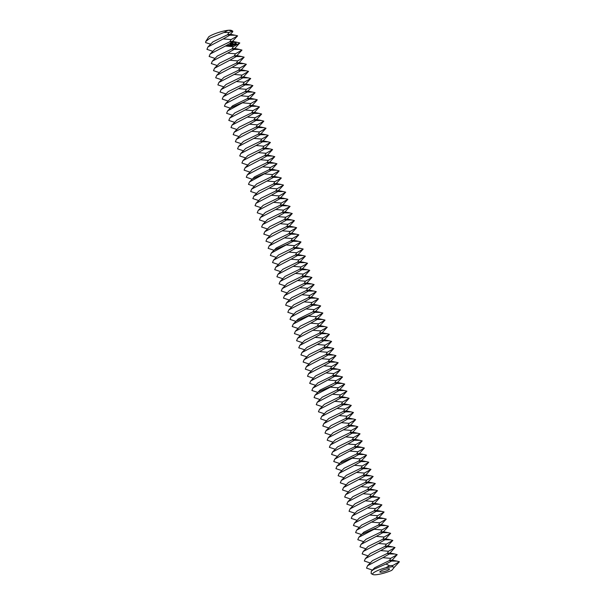 <?xml version="1.0" encoding="UTF-8"?>
<svg xmlns="http://www.w3.org/2000/svg" width="605" height="605" viewBox="0 0 605 605"><rect width="100%" height="100%" fill="white"/><g stroke="black" fill="none" stroke-linecap="round" stroke-linejoin="round"><path stroke-width="0.91" d="M381.218 570.81A5.044 0.938 162.9 0 0 379.842 571.959A5.044 0.938 162.9 0 0 384.939 571.37A5.044 0.938 162.9 0 0 389.484 568.995A5.044 0.938 162.9 0 0 386.361 569.055A5.044 0.938 162.9 0 0 381.218 570.81M385.778 567.717A12.607 2.337 162.9 0 0 376.045 571.317A12.607 2.337 162.9 0 0 372.96 574.538A12.607 2.337 162.9 0 0 376.212 574.72A12.607 2.337 162.9 0 0 391.828 570.318L394.339 567.248L392.161 566.711L385.778 567.717L389.544 565.705L385.967 564.034L373.829 569.335L371.281 571.249L371.137 573.616L372.96 574.538M230.218 34.379L232.743 31.793L232.781 31.112L231.496 30.462A12.607 2.337 162.9 0 0 228.236 30.28A12.607 2.337 162.9 0 0 211.168 35.37A12.607 2.337 162.9 0 0 208.725 36.822L205.73 41.526L205.594 42.592L210.638 44.203M385.967 564.034L391.533 561.077L396.978 561.122L399.368 561.727L392.879 565.456L389.544 565.705M396.978 561.122L391.957 560.101L389.423 560.563L374.707 567.74L371.281 571.249M382.844 557.689L389.348 553.976L394.793 554.014L397.198 554.634L390.694 558.347L382.844 557.689L367.553 565.713L366.532 568.125L372.423 570.084M394.188 567.369L399.406 561.773M235.194 35.241L237.606 35.854L231.095 39.575L223.245 38.917L229.749 35.196L235.194 35.241L230.172 34.22L227.646 34.682L212.922 41.858L207.961 46.94L206.94 49.353L212.824 51.312M232.411 41.48L237.606 35.854M232.781 31.112L228.909 32.466L223.91 32.511L210.109 38.062L205.73 41.526M223.91 32.511L228.236 30.28L232.358 30.999M394.793 554.014L389.771 552.993L387.238 553.454L372.521 560.631L367.553 565.713M380.658 550.588L387.162 546.867L392.607 546.905L395.012 547.525L388.508 551.246L380.658 550.588L365.367 558.604L364.346 561.024L370.237 562.983M392.002 560.26L397.198 554.634M237.379 42.342L239.792 42.963L233.28 46.683L225.431 46.025L231.934 42.305L237.379 42.342L232.358 41.322L229.832 41.79L215.115 48.967L210.147 54.042L209.126 56.462L215.009 58.42M223.245 38.917L207.961 46.94M234.596 48.589L239.792 42.963M392.607 546.905L387.586 545.884L385.052 546.353L370.336 553.53L365.367 558.604M378.465 543.479L384.977 539.758L390.422 539.804L392.827 540.416L386.323 544.137L378.465 543.479L363.181 551.503L362.161 553.915L368.052 555.874M389.817 553.152L395.012 547.525M239.572 49.451L241.977 50.071L235.474 53.785L227.616 53.127L234.12 49.413L239.572 49.451L234.543 48.43L232.018 48.892L217.301 56.068L212.332 61.15L211.311 63.563L217.195 65.522M232.963 43.62L232.94 43.076L233.038 43.628M232.532 43.847L232.607 43.174L232.532 43.847M231.912 44.014L231.881 43.371L231.912 44.014M236.396 45.027L236.479 43.802L235.534 42.872L234.959 43.031L234.967 44.46L236.396 45.027L236.215 43.681L235.216 42.872M231.549 44.12L231.624 43.447L231.549 44.12M231.246 43.81L230.868 43.658L231.155 44.15M230.565 44.324L230.46 43.764L230.626 44.301M230.21 44.422L230.104 43.862L230.271 44.399M234.679 44.823L233.855 44.324L234.014 43.787L233.795 44.452L234.49 44.868M233.901 45.08L233.152 44.029L233.288 45.33L233.659 45.148M233.137 45.458L232.698 44.233L232.131 44.316L233.031 45.33L232.562 45.534L233.137 45.458M231.7 44.989L232.365 45.67L231.934 44.452L232.184 45.352L231.617 44.778L231.579 45.526L231.148 44.588L231.662 45.867L231.586 45.042M230.868 46.093L231.382 45.867L230.845 44.679L230.656 45.443L231.254 45.829L230.868 46.093M230.611 46.161L230.104 44.883L230.611 46.161M228.433 45.435L229.03 45.98L228.433 45.435M229.809 46.388L230.323 46.169L229.787 44.974L229.272 45.194L229.794 45.125L229.597 45.738L230.195 46.124L229.809 46.388M228.546 46.116L228.266 45.405L228.546 46.116M228.115 46.237L227.457 45.413L228.115 46.237M225.431 46.025L210.147 54.042M236.782 55.698L241.977 50.071M390.422 539.804L385.393 538.783L382.867 539.244L368.15 546.421L363.181 551.503M376.28 536.37L382.791 532.657L388.236 532.695L390.641 533.308L384.137 537.028L376.28 536.37L360.996 544.394L359.975 546.807L365.859 548.765M387.631 546.043L392.827 540.416M241.758 56.56L244.163 57.172L237.659 60.893L229.802 60.235L236.313 56.515L241.758 56.56L236.729 55.539L234.203 56L219.486 63.177L214.518 68.259L213.497 70.672L219.381 72.63M234.369 44.566L233.787 44.43M232.547 44.354L232.123 44.354M233.031 45.33L232.577 45.488M231.254 45.829L230.8 45.995M229.711 45.148L229.287 45.156M230.195 46.124L229.741 46.29M227.828 45.383L227.45 45.451M227.616 53.127L212.332 61.15M238.967 62.807L244.163 57.172M388.236 532.695L383.207 531.674L380.681 532.135L365.964 539.312L360.996 544.394M374.094 529.269L380.605 525.548L386.05 525.586L388.455 526.206L381.952 529.927L374.094 529.269L358.81 537.285L357.789 539.705L363.673 541.656M385.445 538.942L390.641 533.308M243.944 63.669L246.348 64.281L239.845 68.002L231.987 67.344L238.499 63.623L243.944 63.669L238.915 62.648L236.389 63.109L221.672 70.286L216.703 75.368L215.682 77.78L221.566 79.739M235.738 44.687L235.05 43.999L235.451 43.462L236.079 43.915L235.738 44.687M228.917 45.851L228.554 45.473L228.645 45.965M229.802 60.235L214.518 68.259M241.153 69.908L246.348 64.281M246.129 70.77L248.534 71.39L242.03 75.103L234.173 74.453L240.684 70.732L246.129 70.77L241.1 69.749L238.574 70.21L223.858 77.387L218.889 82.469L217.868 84.881L223.759 86.84M231.987 67.344L216.703 75.368M243.339 77.016L248.534 71.39M386.05 525.586L381.021 524.565L378.496 525.027L363.779 532.203L361.828 534.207L375.266 528.324M378.412 518.44L376.31 517.925L378.836 517.464L383.865 518.485L378.412 518.44L356.625 530.184L355.604 532.597L361.488 534.555M377.573 515.71L369.723 515.052L376.227 511.331L381.672 511.376L384.084 511.989L377.573 515.71L376.31 517.925L361.593 525.102L356.625 530.184M387.291 527.144L386.784 528.218L388.455 526.206M381.074 524.724L386.27 519.098L379.766 522.818L371.909 522.16M248.315 77.879L250.72 78.491L244.216 82.212L236.366 81.554L242.87 77.833L248.315 77.879L243.293 76.858L240.76 77.319L226.043 84.496L221.075 89.578L220.054 91.99L225.945 93.949M234.173 74.453L218.889 82.469M245.524 84.125L250.72 78.491M369.723 515.052L354.439 523.075L353.418 525.488L359.302 527.447M381.672 511.376L376.65 510.355L374.124 510.817L359.408 517.993L354.439 523.075M383.865 518.485L386.27 519.098M250.5 84.987L252.905 85.6L246.401 89.321L238.552 88.663L245.055 84.942L250.5 84.987L245.479 83.966L242.945 84.428L228.229 91.605L223.26 96.687L222.239 99.099L228.13 101.058M236.366 81.554L221.075 89.578M247.71 91.226L252.905 85.6M367.537 507.95L374.041 504.23L379.486 504.267L381.899 504.888L375.387 508.601L367.537 507.95L352.254 515.967L351.233 518.379L357.116 520.338M378.889 517.623L384.084 511.989M379.486 504.267L374.465 503.247L371.939 503.708L357.215 510.885L352.254 515.967M252.686 92.089L255.091 92.709L248.587 96.429L240.737 95.772L247.241 92.051L252.686 92.089L247.664 91.068L245.131 91.529L230.414 98.706L225.446 103.788L224.425 106.208L230.316 108.159M238.552 88.663L223.26 96.687M249.895 98.335L255.091 92.709M365.352 500.842L371.856 497.121L377.301 497.159L379.713 497.779L373.202 501.5L365.352 500.842L350.061 508.865L349.047 511.278L354.931 513.237M376.703 510.514L381.899 504.888M377.301 497.159L372.279 496.138L369.753 496.607L355.029 503.783L350.061 508.865M244.087 101.935L249.426 99.159L254.871 99.197L249.85 98.176L247.316 98.638L232.6 105.814L230.656 107.811L244.087 101.935L227.631 110.896L226.61 113.309L232.501 115.268M240.737 95.772L225.446 103.788M254.871 99.197L257.276 99.81L250.773 103.531L242.923 102.873M256.112 100.755L255.612 101.829L257.276 99.81M363.166 493.733L369.67 490.012L375.115 490.058L377.52 490.67L371.016 494.391L363.166 493.733L347.875 501.757L346.854 504.169L352.745 506.128M374.51 503.405L379.713 497.779M375.115 490.058L370.094 489.037L367.56 489.498L352.844 496.675L347.875 501.757M360.981 486.624L367.485 482.911L372.93 482.949L375.334 483.561L368.831 487.282L360.981 486.624L345.689 494.648L344.668 497.06L350.56 499.019M372.325 496.297L377.52 490.67M372.93 482.949L367.908 481.928L365.375 482.389L350.658 489.566L345.689 494.648M257.057 106.306L259.469 106.919L252.958 110.639L245.108 109.981L251.612 106.261L257.057 106.306L252.035 105.285L249.51 105.746L234.785 112.923L229.817 118.005L228.803 120.418L234.687 122.376M254.266 112.545L259.469 106.919M259.243 113.407L261.655 114.027L255.144 117.748L247.294 117.09L253.798 113.369L259.243 113.407L254.221 112.386L251.695 112.855L236.971 120.032L232.01 125.106L230.989 127.526L236.873 129.485M358.795 479.523L365.299 475.802L370.744 475.84L373.149 476.46L366.645 480.181L358.795 479.523L343.504 487.539L342.483 489.959L348.374 491.91M370.139 489.195L375.334 483.561M370.744 475.84L365.723 474.819L363.189 475.28L348.472 482.457L343.504 487.539M245.108 109.981L229.817 118.005M256.459 119.654L261.655 114.027M261.428 120.516L263.84 121.136L257.329 124.849L249.479 124.199L255.983 120.478L261.428 120.516L256.407 119.495L253.881 119.956L239.164 127.133L234.196 132.215L233.175 134.628L239.058 136.586M356.61 472.414L363.113 468.693L368.558 468.739L370.963 469.351L364.46 473.072L356.61 472.414L341.318 480.438L340.297 482.851L346.189 484.809M367.953 482.087L373.149 476.46M368.558 468.739L363.537 467.718L361.003 468.179L346.287 475.356L341.318 480.438M247.294 117.09L232.01 125.106M258.645 126.763L263.84 121.136M263.621 127.625L266.026 128.237L259.522 131.958L251.665 131.3L258.169 127.579L263.621 127.625L258.592 126.604L256.066 127.065L241.35 134.242L236.381 139.324L235.36 141.736L241.244 143.695M354.417 465.305L360.928 461.592L366.373 461.63L368.778 462.243L362.274 465.963L354.417 465.305L339.133 473.329L338.112 475.742L344.003 477.7M365.768 474.978L370.963 469.351M366.373 461.63L361.344 460.609L358.818 461.07L344.101 468.247L339.133 473.329M249.479 124.199L234.196 132.215M260.831 133.871L266.026 128.237M265.807 134.733L268.212 135.346L261.708 139.067L253.85 138.409L260.362 134.688L265.807 134.733L260.778 133.713L258.252 134.174L243.535 141.351L238.567 146.433L237.546 148.845L243.429 150.804M352.231 458.204L358.742 454.484L364.187 454.521L366.592 455.142L360.088 458.862L352.231 458.204L336.947 466.221L335.926 468.641L341.81 470.592M363.582 467.877L368.778 462.243M251.665 131.3L236.381 139.324M263.016 140.973L268.212 135.346M267.992 141.835L270.397 142.455L263.893 146.176L256.036 145.518L262.547 141.797L267.992 141.835L262.963 140.814L260.437 141.275L245.721 148.452L240.752 153.534L239.731 155.954L245.615 157.905M364.187 454.521L359.158 453.5L356.632 453.962L341.916 461.139L339.965 463.143L353.403 457.259M253.85 138.409L238.567 146.433M265.202 148.081L270.397 142.455M270.178 148.943L272.583 149.556L266.079 153.277L258.222 152.619L264.733 148.906L270.178 148.943L265.149 147.922L262.623 148.384L247.906 155.561L242.938 160.643L241.917 163.055L247.808 165.014M356.557 447.375L354.447 446.861L356.973 446.399L362.002 447.42L356.557 447.375L334.762 459.119L333.741 461.532L339.624 463.49M355.717 444.645L347.86 443.987L354.364 440.266L359.816 440.311L362.221 440.924L355.717 444.645L354.447 446.861L339.73 454.037L334.762 459.119M365.428 456.079L364.921 457.153L366.592 455.142M359.211 453.659L364.407 448.033L357.903 451.753L350.045 451.096M256.036 145.518L240.752 153.534M267.387 155.19L272.583 149.556M272.363 156.052L274.768 156.665L268.265 160.386L260.415 159.728L266.918 156.007L272.363 156.052L267.342 155.031L264.809 155.493L250.092 162.669L245.123 167.751L244.102 170.164L249.994 172.123M347.86 443.987L332.576 452.011L331.555 454.423L337.439 456.382M359.816 440.311L354.787 439.291L352.261 439.752L337.545 446.929L332.576 452.011M362.002 447.42L364.407 448.033M258.222 152.619L242.938 160.643M269.573 162.291L274.768 156.665M274.549 163.153L276.954 163.773L270.45 167.494L262.6 166.836L269.104 163.116L274.549 163.153L269.527 162.132L266.994 162.594L252.277 169.771L247.309 174.853L246.288 177.273L252.179 179.231M345.674 436.886L352.178 433.165L357.623 433.203L360.035 433.823L353.524 437.536L345.674 436.886L330.39 444.902L329.37 447.314L335.253 449.273M357.026 446.558L362.221 440.924M357.623 433.203L352.602 432.182L350.076 432.643L335.359 439.82L330.39 444.902M260.415 159.728L245.123 167.751M271.758 169.4L276.954 163.773M265.95 173L271.29 170.224L276.735 170.262L271.713 169.241L269.18 169.702L254.463 176.879L252.519 178.876L265.95 173L249.494 181.961L248.474 184.374L254.365 186.332M343.489 429.777L349.993 426.056L355.438 426.094L357.85 426.714L351.339 430.435L343.489 429.777L328.205 437.793L327.184 440.213L333.068 442.172M354.84 439.449L360.035 433.823M355.438 426.094L350.416 425.073L347.89 425.542L333.166 432.719L328.205 437.793M262.6 166.836L247.309 174.853M276.735 170.262L279.139 170.882L272.636 174.595L264.786 173.938M277.975 171.82L277.476 172.894L279.139 170.882M341.303 422.668L347.807 418.947L353.252 418.993L355.664 419.605L349.153 423.326L341.303 422.668L326.012 430.692L324.998 433.104L330.882 435.063M352.654 432.341L357.85 426.714M353.252 418.993L348.23 417.972L345.705 418.433L330.98 425.61L326.012 430.692M278.92 177.371L281.325 177.983L274.821 181.704L266.971 181.046L273.475 177.325L278.92 177.371L273.899 176.35L271.365 176.811L256.649 183.988L251.68 189.07L250.659 191.482L256.55 193.441M339.118 415.559L345.621 411.846L351.066 411.884L353.471 412.497L346.967 416.217L339.118 415.559L323.826 423.583L322.805 425.996L328.696 427.954M350.461 425.232L355.664 419.605M351.066 411.884L346.045 410.863L343.511 411.324L328.795 418.501L323.826 423.583M276.13 183.61L281.325 177.983M281.106 184.472L283.518 185.092L277.007 188.813L269.157 188.155L275.661 184.434L281.106 184.472L276.084 183.451L273.558 183.92L258.834 191.097L253.866 196.179L252.852 198.591L258.736 200.55M336.932 408.458L343.436 404.737L348.881 404.775L351.286 405.395L344.782 409.116L336.932 408.458L321.641 416.474L320.62 418.894L326.511 420.846M348.276 418.131L353.471 412.497M348.881 404.775L343.859 403.754L341.326 404.216L326.609 411.392L321.641 416.474M266.971 181.046L251.68 189.07M278.315 190.719L283.518 185.092M283.291 191.581L285.704 192.201L279.192 195.914L271.342 195.264L277.846 191.543L283.291 191.581L278.27 190.56L275.744 191.021L261.02 198.198L256.059 203.28L255.038 205.692L260.921 207.651M334.746 401.349L341.25 397.629L346.695 397.674L349.1 398.287L342.596 402.007L334.746 401.349L319.455 409.373L318.434 411.786L324.325 413.744M346.09 411.022L351.286 405.395M346.695 397.674L341.674 396.653L339.14 397.114L324.424 404.291L319.455 409.373M269.157 188.155L253.866 196.179M280.508 197.827L285.704 192.201M285.477 198.69L287.889 199.302L281.378 203.023L273.528 202.365L280.032 198.644L285.477 198.69L280.455 197.669L277.929 198.13L263.213 205.307L258.244 210.389L257.223 212.801L263.107 214.76M332.561 394.241L339.065 390.52L344.51 390.565L346.915 391.178L340.411 394.899L332.561 394.241L317.27 402.264L316.249 404.677L322.14 406.636M343.905 403.913L349.1 398.287M344.51 390.565L339.488 389.544L336.955 390.006L322.238 397.183L317.27 402.264M271.342 195.264L256.059 203.28M282.694 204.936L287.889 199.302M287.67 205.798L290.075 206.411L283.571 210.132L275.714 209.474L282.217 205.753L287.67 205.798L282.641 204.777L280.115 205.239L265.398 212.415L260.43 217.498L259.409 219.91L265.293 221.869M330.368 387.139L336.879 383.419L342.324 383.457L344.729 384.077L338.225 387.79L330.368 387.139L315.084 395.156L314.063 397.568L319.954 399.527M341.719 396.812L346.915 391.178M273.528 202.365L258.244 210.389M284.879 212.037L290.075 206.411M289.855 212.899L292.26 213.52L285.757 217.24L277.899 216.582L284.41 212.862L289.855 212.899L284.826 211.879L282.301 212.34L267.584 219.517L262.615 224.599L261.594 227.019L267.478 228.97M342.324 383.457L337.295 382.436L334.769 382.897L320.053 390.074L318.109 392.078L331.54 386.194M275.714 209.474L260.43 217.498M287.065 219.146L292.26 213.52M292.041 220.008L294.446 220.621L287.942 224.342L280.085 223.684L286.596 219.97L292.041 220.008L287.012 218.987L284.486 219.449L269.769 226.625L264.801 231.707L263.78 234.12L269.664 236.079M334.694 376.31L332.584 375.796L335.109 375.334L340.139 376.355L334.694 376.31L312.898 388.055L311.877 390.467L317.761 392.426M333.854 373.58L325.997 372.922L332.508 369.201L337.953 369.247L340.358 369.859L333.854 373.58L332.584 375.796L317.867 382.973L312.898 388.055M343.564 385.014L343.058 386.088L344.729 384.077M337.348 382.594L342.543 376.968L336.04 380.689L328.182 380.031M277.899 216.582L262.615 224.599M289.25 226.255L294.446 220.621M294.227 227.117L296.632 227.73L290.128 231.45L282.27 230.792L288.782 227.072L294.227 227.117L289.198 226.096L286.672 226.557L271.955 233.734L266.987 238.816L265.966 241.229L271.857 243.187M325.997 372.922L310.713 380.946L309.692 383.358L315.576 385.317M337.953 369.247L332.924 368.226L330.398 368.687L315.681 375.864L310.713 380.946M340.139 376.355L342.543 376.968M280.085 223.684L264.801 231.707M291.436 233.356L296.632 227.73M296.412 234.218L298.817 234.838L292.313 238.559L284.463 237.901L290.967 234.18L296.412 234.218L291.391 233.197L288.857 233.666L274.141 240.843L269.172 245.917L268.151 248.337L274.042 250.296M323.811 365.813L330.315 362.1L335.767 362.138L338.172 362.758L331.669 366.471L323.811 365.813L308.527 373.837L307.506 376.249L313.39 378.208M335.162 375.486L340.358 369.859M335.767 362.138L330.738 361.117L328.212 361.578L313.496 368.755L308.527 373.837M282.27 230.792L266.987 238.816M293.622 240.465L298.817 234.838M287.814 244.065L293.153 241.289L298.598 241.327L293.576 240.306L291.043 240.767L276.326 247.944L274.383 249.941L287.814 244.065L271.358 253.026L270.337 255.439L276.228 257.397M321.626 358.712L328.129 354.991L333.574 355.029L335.987 355.649L329.475 359.37L321.626 358.712L306.342 366.728L305.321 369.148L311.204 371.107M332.977 368.385L338.172 362.758M333.574 355.029L328.553 354.008L326.027 354.477L311.31 361.654L306.342 366.728M284.463 237.901L269.172 245.917M298.598 241.327L301.003 241.947L294.499 245.66L286.649 245.002M299.838 242.885L299.339 243.959L301.003 241.947M319.44 351.603L325.944 347.883L331.389 347.928L333.801 348.541L327.29 352.261L319.44 351.603L304.156 359.627L303.135 362.04L309.019 363.998M330.791 361.276L335.987 355.649M331.389 347.928L326.367 346.907L323.841 347.368L309.117 354.545L304.156 359.627M300.783 248.436L303.188 249.048L296.684 252.769L288.835 252.111L295.338 248.39L300.783 248.436L295.762 247.415L293.228 247.876L278.512 255.053L273.543 260.135L272.522 262.547L278.413 264.506M317.254 344.495L323.758 340.781L329.203 340.819L331.616 341.432L325.104 345.152L317.254 344.495L301.963 352.518L300.95 354.931L306.833 356.889M328.606 354.167L333.801 348.541M329.203 340.819L324.182 339.798L321.656 340.26L306.932 347.436L301.963 352.518M297.993 254.682L303.188 249.048M302.969 255.544L305.374 256.157L298.87 259.878L291.02 259.22L297.524 255.499L302.969 255.544L297.947 254.523L295.414 254.985L280.697 262.162L275.729 267.244L274.708 269.656L280.599 271.615M315.069 337.393L321.573 333.673L327.018 333.71L329.423 334.331L322.919 338.051L315.069 337.393L299.777 345.41L298.757 347.83L304.648 349.781M326.413 347.066L331.616 341.432M327.018 333.71L321.996 332.69L319.463 333.151L304.746 340.328L299.777 345.41M288.835 252.111L273.543 260.135M300.178 261.784L305.374 256.157M305.154 262.646L307.567 263.266L301.056 266.979L293.206 266.329L299.709 262.608L305.154 262.646L300.133 261.625L297.607 262.086L282.883 269.263L277.914 274.345L276.901 276.765L282.785 278.716M312.883 330.285L319.387 326.564L324.832 326.609L327.237 327.222L320.733 330.943L312.883 330.285L297.592 338.308L296.571 340.721L302.462 342.68M324.227 339.957L329.423 334.331M324.832 326.609L319.811 325.588L317.277 326.05L302.56 333.226L297.592 338.308M291.02 259.22L275.729 267.244M302.364 268.892L307.567 263.266M307.34 269.754L309.752 270.367L303.241 274.088L295.391 273.43L301.895 269.709L307.34 269.754L302.318 268.733L299.793 269.195L285.068 276.372L280.107 281.454L279.087 283.866L284.97 285.825M310.698 323.176L317.202 319.455L322.647 319.5L325.051 320.113L318.548 323.834L310.698 323.176L295.406 331.2L294.385 333.612L300.277 335.571M322.041 332.848L327.237 327.222M322.647 319.5L317.625 318.48L315.092 318.941L300.375 326.118L295.406 331.2M293.206 266.329L277.914 274.345M304.557 276.001L309.752 270.367M309.526 276.863L311.938 277.476L305.427 281.196L297.577 280.538L304.081 276.818L309.526 276.863L304.504 275.842L301.978 276.303L287.262 283.48L282.293 288.562L281.272 290.975L287.156 292.933M308.512 316.075L315.016 312.354L320.461 312.392L322.866 313.012L316.362 316.725L308.512 316.075L293.221 324.091L292.2 326.503L298.091 328.462M319.856 325.747L325.051 320.113M295.391 273.43L280.107 281.454M306.743 283.102L311.938 277.476M311.719 283.964L314.124 284.584L307.62 288.305L299.762 287.647L306.266 283.926L311.719 283.964L306.69 282.943L304.164 283.405L289.447 290.582L284.479 295.663L283.458 298.084L289.341 300.035M320.461 312.392L315.439 311.371L312.906 311.832L298.189 319.009L296.246 321.013L309.677 315.129M297.577 280.538L282.293 288.562M308.928 290.211L314.124 284.584M313.904 291.073L316.309 291.686L309.805 295.406L301.948 294.748L308.459 291.035L313.904 291.073L308.875 290.052L306.349 290.513L291.633 297.69L286.664 302.772L285.643 305.185L291.527 307.143M312.83 305.245L310.72 304.731L313.246 304.262L318.275 305.283L312.83 305.245L291.035 316.982L290.014 319.402L295.905 321.361M311.991 302.515L304.134 301.857L310.645 298.136L316.09 298.182L318.495 298.794L311.991 302.515L310.72 304.731L296.004 311.908L291.035 316.982M321.701 313.95L321.202 315.024L322.866 313.012M315.485 311.53L320.68 305.903L314.176 309.624L306.319 308.966M299.762 287.647L284.479 295.663M311.114 297.32L316.309 291.686M316.09 298.182L311.061 297.161L308.535 297.622L293.818 304.799L288.85 309.881L287.829 312.293L293.712 314.252M304.134 301.857L288.85 309.881M318.275 305.283L320.68 305.903M301.948 294.748L286.664 302.772M313.299 304.421L318.495 298.794M392.161 566.711L392.879 565.456M391.533 561.077L389.423 560.563L390.694 558.347M229.749 35.196L227.646 34.682L228.909 32.466M389.348 553.976L387.238 553.454L388.508 551.246M231.934 42.305L229.832 41.79L231.095 39.575M387.162 546.867L385.052 546.353L386.323 544.137M234.12 49.413L232.018 48.892L233.28 46.683M384.977 539.758L382.867 539.244L384.137 537.028M236.313 56.515L234.203 56L235.474 53.785M382.791 532.657L380.681 532.135L381.952 529.927M238.499 63.623L236.389 63.109L237.659 60.893M240.684 70.732L238.574 70.21L239.845 68.002M380.605 525.548L378.496 525.027L379.766 522.818M242.87 77.833L240.76 77.319L242.03 75.103M376.227 511.331L374.124 510.817L375.387 508.601M245.055 84.942L242.945 84.428L244.216 82.212M374.041 504.23L371.939 503.708L373.202 501.5M247.241 92.051L245.131 91.529L246.401 89.321M371.856 497.121L369.753 496.607L371.016 494.391M249.426 99.159L247.316 98.638L248.587 96.429M369.67 490.012L367.56 489.498L368.831 487.282M367.485 482.911L365.375 482.389L366.645 480.181M251.612 106.261L249.51 105.746L250.773 103.531M253.798 113.369L251.695 112.855L252.958 110.639M365.299 475.802L363.189 475.28L364.46 473.072M255.983 120.478L253.881 119.956L255.144 117.748M363.113 468.693L361.003 468.179L362.274 465.963M258.169 127.579L256.066 127.065L257.329 124.849M360.928 461.592L358.818 461.07L360.088 458.862M260.362 134.688L258.252 134.174L259.522 131.958M262.547 141.797L260.437 141.275L261.708 139.067M358.742 454.484L356.632 453.962L357.903 451.753M264.733 148.906L262.623 148.384L263.893 146.176M266.918 156.007L264.809 155.493L266.079 153.277M354.364 440.266L352.261 439.752L353.524 437.536M269.104 163.116L266.994 162.594L268.265 160.386M352.178 433.165L350.076 432.643L351.339 430.435M271.29 170.224L269.18 169.702L270.45 167.494M349.993 426.056L347.89 425.542L349.153 423.326M347.807 418.947L345.705 418.433L346.967 416.217M273.475 177.325L271.365 176.811L272.636 174.595M345.621 411.846L343.511 411.324L344.782 409.116M275.661 184.434L273.558 183.92L274.821 181.704M343.436 404.737L341.326 404.216L342.596 402.007M277.846 191.543L275.744 191.021L277.007 188.813M341.25 397.629L339.14 397.114L340.411 394.899M280.032 198.644L277.929 198.13L279.192 195.914M339.065 390.52L336.955 390.006L338.225 387.79M282.217 205.753L280.115 205.239L281.378 203.023M284.41 212.862L282.301 212.34L283.571 210.132M336.879 383.419L334.769 382.897L336.04 380.689M286.596 219.97L284.486 219.449L285.757 217.24M288.782 227.072L286.672 226.557L287.942 224.342M332.508 369.201L330.398 368.687L331.669 366.471M290.967 234.18L288.857 233.666L290.128 231.45M330.315 362.1L328.212 361.578L329.475 359.37M293.153 241.289L291.043 240.767L292.313 238.559M328.129 354.991L326.027 354.477L327.29 352.261M325.944 347.883L323.841 347.368L325.104 345.152M295.338 248.39L293.228 247.876L294.499 245.66M323.758 340.781L321.656 340.26L322.919 338.051M297.524 255.499L295.414 254.985L296.684 252.769M321.573 333.673L319.463 333.151L320.733 330.943M299.709 262.608L297.607 262.086L298.87 259.878M319.387 326.564L317.277 326.05L318.548 323.834M301.895 269.709L299.793 269.195L301.056 266.979M317.202 319.455L315.092 318.941L316.362 316.725M304.081 276.818L301.978 276.303L303.241 274.088M306.266 283.926L304.164 283.405L305.427 281.196M315.016 312.354L312.906 311.832L314.176 309.624M308.459 291.035L306.349 290.513L307.62 288.305M310.645 298.136L308.535 297.622L309.805 295.406M358.81 537.285L361.828 534.207M383.26 531.833L386.784 528.218M252.081 105.444L255.612 101.829M227.631 110.896L230.656 107.811M336.947 466.221L339.965 463.143M361.397 460.768L364.921 457.153M273.944 176.509L277.476 172.894M249.494 181.961L252.519 178.876M315.084 395.156L318.109 392.078M339.534 389.703L343.058 386.088M295.807 247.574L299.339 243.959M271.358 253.026L274.383 249.941M293.221 324.091L296.246 321.013M317.67 318.638L321.202 315.024"/></g></svg>
